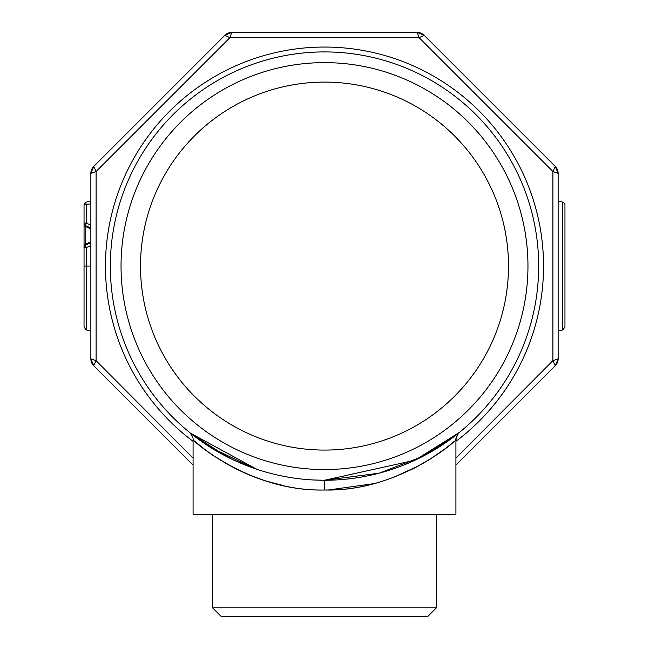 <?xml version="1.0" encoding="UTF-8"?>
<svg xmlns="http://www.w3.org/2000/svg" width="649" height="649" viewBox="0 0 649 649"><rect width="100%" height="100%" fill="white"/><g stroke="black" fill="none" stroke-linecap="round" stroke-linejoin="round"><path stroke-width="0.97" d="M194.773 441.352L203.015 448.045M274.787 483.537C221.804 469.965 188.032 434.733 193.735 440.468C200.119 447.226 255.073 491.528 324.5 489.995L325.636 489.995M424.162 455.663L432.932 450.779M438.643 447.307L442.05 445.117M457.618 434.4L455.923 439.892C455.533 438.075 456.726 435.56 459.5 432.356L414.938 460.23L324.5 480.26A214.17 214.17 0 0 0 538.67 266.09A214.17 214.17 0 0 0 324.5 51.92A214.17 214.17 0 0 0 110.33 266.09A214.17 214.17 0 0 0 324.5 480.26L379.097 473.186L422.694 456.425M457.788 433.727L456.855 434.465M445.774 442.618L432.867 450.82M425.533 454.933L422.807 456.361M417.558 458.989L406.558 463.913M227.069 456.815L190.563 433.216L256.809 469.284M195.901 437.353L199.511 440.006M226.639 456.596L230.006 458.291M236.333 461.269L258.391 469.803M193.078 458.08L96.101 360.698L96.101 171.482L229.892 37.691L324.5 37.318L419.108 37.691L552.899 171.482L552.899 360.698L455.923 458.08M458.519 433.143L423.594 455.955L452.694 437.653L458.478 433.175M230.646 458.6L197.499 438.537L190.571 433.216L197.499 438.537L230.646 458.6M209.992 447.08L253.345 468.099M314.019 480L324.5 480.26L324.5 489.995C396.012 491.666 452.069 444.387 455.72 440.071C460.003 436.915 401.244 491.999 324.5 489.995C255.065 491.528 200.111 447.218 193.735 440.468C185.914 433.881 245.695 492.088 324.5 489.995M455.923 465.082L555.293 365.72L552.899 360.698L558.14 358.832L558.14 173.348L552.899 171.482L555.293 166.46L424.13 35.297L419.108 37.691L417.242 32.45L231.758 32.45L224.87 35.297L229.892 37.691L231.758 32.45A9.735 9.735 0 0 0 224.87 35.297L93.707 166.46L96.101 171.482L90.86 173.348L90.86 358.832L96.101 360.698L93.707 365.72L193.078 465.082M325.676 489.995L328.021 489.963M328.589 489.954L373.767 483.651M393.797 477.258L418.913 465.714M421.039 464.538L429.898 459.273M445.06 448.751L450.39 444.557M450.463 444.5L454.292 441.304M451.631 443.543L454.243 441.344M451.023 444.038L450.114 444.784M445.003 448.792L429.792 459.338M418.118 466.144L412.504 469.065M412.464 469.081L392.694 477.68M203.721 448.581L193.078 439.892C193.491 438.197 192.299 435.682 189.508 432.364L189.524 432.38M193.718 440.452L194.692 441.288M203.575 448.475L205.806 450.155M227.166 464.092L233.713 467.645M266.78 481.242L284.092 485.744M555.293 365.72L558.14 358.832A9.735 9.735 0 0 1 555.293 365.72M558.14 173.348L555.293 166.46A9.735 9.735 0 0 1 558.14 173.348M424.13 35.297L417.242 32.45A9.735 9.735 0 0 1 424.13 35.297M455.923 439.892L455.923 514.332L193.078 514.332L193.078 439.892M422.045 444.646A203.462 203.462 0 0 0 503.056 168.545A203.462 203.462 0 0 0 226.955 87.534A203.462 203.462 0 0 0 145.944 363.635A203.462 203.462 0 0 0 422.045 444.646M93.707 166.46L90.86 173.348A9.735 9.735 0 0 1 93.707 166.46M90.86 358.832L93.707 365.72A9.735 9.735 0 0 1 90.86 358.832M564.955 223.418L564.955 205.003A2.921 2.921 0 0 0 562.788 202.18L558.14 200.93M236.293 104.619A183.992 183.992 0 0 1 485.971 177.883A183.992 183.992 0 0 1 412.707 427.561A183.992 183.992 0 0 1 163.029 354.297A183.992 183.992 0 0 1 236.293 104.619M90.86 225.211L86.212 223.045A2.921 0.69 115 0 0 85.733 225.69A2.921 2.921 0 0 1 84.046 223.045L84.046 244.121L85.733 244.121L85.733 244.998L90.86 242.612M90.86 200.93L86.212 202.18A2.921 0.73 75 0 0 86.212 205.003L86.212 223.045L84.046 223.045L84.046 247.65A2.921 2.921 0 0 1 85.733 244.998A2.921 0.69 65 0 0 86.212 247.65L90.86 245.476M90.86 228.083L85.733 225.69L85.733 226.574L90.86 228.967M564.955 223.045L564.955 327.072L562.788 329.895L558.14 331.136M436.452 514.332L436.452 607.789L212.548 607.789L212.548 514.332M84.046 226.574L85.733 226.574L85.733 244.121L90.86 241.728M84.046 247.65L84.046 327.072L84.046 266.033L86.212 266.033L86.212 247.65L84.046 247.65A2.921 2.921 0 0 1 85.733 244.998M90.86 203.754L84.046 205.003A2.921 2.921 0 0 1 86.212 202.18A2.921 2.921 0 0 0 84.046 205.003L84.046 223.045M564.955 223.459L564.955 226.955M436.452 607.789L427.691 616.55L221.309 616.55L212.548 607.789M84.046 223.459L84.046 226.955M193.078 441.32A219.037 219.037 0 0 1 324.5 47.053A219.037 219.037 0 0 1 455.923 441.32M562.788 202.18L562.788 329.895M90.86 331.136L86.212 329.895L86.212 266.033L90.86 266.033M192.307 436.104L190.027 432.818M189.516 432.364L190.571 433.216M86.212 329.895L84.046 327.072"/></g></svg>

